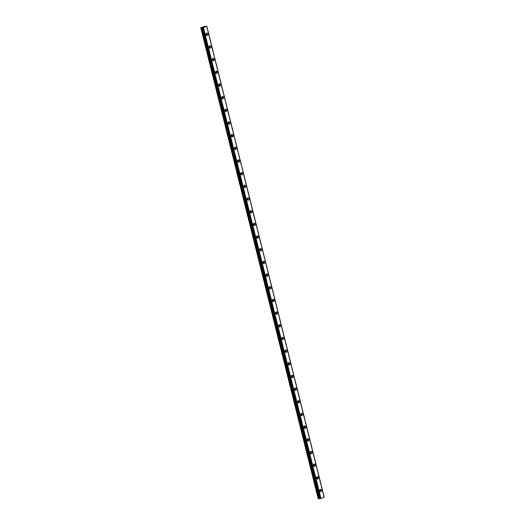 <?xml version="1.0" encoding="UTF-8"?>
<svg xmlns="http://www.w3.org/2000/svg" width="525" height="525" viewBox="0 0 525 525"><rect width="100%" height="100%" fill="white"/><g stroke="black" fill="none" stroke-linecap="round" stroke-linejoin="round"><path stroke-width="0.79" d="M319.837 489.923A0.768 0.63 -93.4 0 1 319.915 491.249M206.089 33.692A0.768 0.63 -93.4 0 1 206.168 35.017M209.245 46.364A0.768 0.63 -93.4 0 1 209.324 47.69M212.408 59.043A0.768 0.63 -93.4 0 1 212.487 60.368M215.565 71.715A0.768 0.63 -93.4 0 1 215.644 73.041M218.728 84.387A0.768 0.63 -93.4 0 1 218.807 85.713M221.885 97.059A0.768 0.63 -93.4 0 1 221.963 98.385M225.048 109.732A0.768 0.63 -93.4 0 1 225.127 111.057M228.204 122.404A0.768 0.63 -93.4 0 1 228.283 123.729M231.368 135.076A0.768 0.63 -93.4 0 1 231.446 136.402M234.524 147.748A0.768 0.63 -93.4 0 1 234.603 149.074M237.687 160.427A0.768 0.63 -93.4 0 1 237.759 161.752M240.844 173.099A0.768 0.63 -93.4 0 1 240.923 174.425M244.007 185.771A0.768 0.63 -93.4 0 1 244.079 187.097M247.163 198.443A0.768 0.63 -93.4 0 1 247.242 199.769M250.327 211.116A0.768 0.63 -93.4 0 1 250.399 212.441M253.483 223.788A0.768 0.63 -93.4 0 1 253.562 225.113M256.646 236.46A0.768 0.63 -93.4 0 1 256.718 237.786M259.803 249.132A0.768 0.63 -93.4 0 1 259.882 250.458M262.966 261.804A0.768 0.63 -93.4 0 1 263.038 263.13M266.123 274.483A0.768 0.63 -93.4 0 1 266.201 275.809M269.279 287.155A0.768 0.63 -93.4 0 1 269.358 288.481M272.442 299.827A0.768 0.63 -93.4 0 1 272.521 301.153M275.599 312.5A0.768 0.63 -93.4 0 1 275.678 313.825M278.762 325.172A0.768 0.63 -93.4 0 1 278.841 326.498M281.918 337.844A0.768 0.63 -93.4 0 1 281.997 339.17M285.082 350.516A0.768 0.63 -93.4 0 1 285.16 351.842M288.238 363.188A0.768 0.63 -93.4 0 1 288.317 364.514M291.401 375.867A0.768 0.63 -93.4 0 1 291.48 377.193M294.558 388.539A0.768 0.63 -93.4 0 1 294.637 389.865M297.721 401.212A0.768 0.63 -93.4 0 1 297.8 402.537M300.877 413.884A0.768 0.63 -93.4 0 1 300.956 415.209M304.041 426.556A0.768 0.63 -93.4 0 1 304.119 427.882M307.197 439.228A0.768 0.63 -93.4 0 1 307.276 440.554M310.36 451.9A0.768 0.63 -93.4 0 1 310.439 453.226M313.517 464.572A0.768 0.63 -93.4 0 1 313.596 465.898M316.68 477.245A0.768 0.63 -93.4 0 1 316.759 478.577M319.758 490.862A1.208 0.984 86.6 0 0 321.641 490.212A1.208 0.984 86.6 0 0 319.758 490.862M320.191 491.551A1.208 0.984 86.6 0 0 320.073 489.582M206.003 34.637A1.208 0.984 86.6 0 0 207.893 33.981A1.208 0.984 86.6 0 0 206.003 34.637M206.437 35.326A1.208 0.984 86.6 0 0 206.325 33.357M209.167 47.309A1.208 0.984 86.6 0 0 211.05 46.653A1.208 0.984 86.6 0 0 209.167 47.309M209.6 47.998A1.208 0.984 86.6 0 0 209.482 46.029M212.323 59.981A1.208 0.984 86.6 0 0 214.213 59.325A1.208 0.984 86.6 0 0 212.323 59.981M212.756 60.67A1.208 0.984 86.6 0 0 212.645 58.702M215.486 72.653A1.208 0.984 86.6 0 0 217.37 72.004A1.208 0.984 86.6 0 0 215.486 72.653M215.919 73.343A1.208 0.984 86.6 0 0 215.801 71.374M218.643 85.326A1.208 0.984 86.6 0 0 220.533 84.676A1.208 0.984 86.6 0 0 218.643 85.326M219.076 86.015A1.208 0.984 86.6 0 0 218.964 84.053M221.806 97.998A1.208 0.984 86.6 0 0 223.689 97.348A1.208 0.984 86.6 0 0 221.806 97.998M222.239 98.693A1.208 0.984 86.6 0 0 222.121 96.725M224.963 110.67A1.208 0.984 86.6 0 0 226.852 110.02A1.208 0.984 86.6 0 0 224.963 110.67M225.396 111.366A1.208 0.984 86.6 0 0 225.277 109.397M228.126 123.349A1.208 0.984 86.6 0 0 230.009 122.693A1.208 0.984 86.6 0 0 228.126 123.349M228.559 124.038A1.208 0.984 86.6 0 0 228.441 122.069M231.282 136.021A1.208 0.984 86.6 0 0 233.172 135.365A1.208 0.984 86.6 0 0 231.282 136.021M231.715 136.71A1.208 0.984 86.6 0 0 231.597 134.741M234.445 148.693A1.208 0.984 86.6 0 0 236.329 148.037A1.208 0.984 86.6 0 0 234.445 148.693M234.872 149.382A1.208 0.984 86.6 0 0 234.76 147.413M237.602 161.365A1.208 0.984 86.6 0 0 239.492 160.709A1.208 0.984 86.6 0 0 237.602 161.365M238.035 162.054A1.208 0.984 86.6 0 0 237.917 160.086M240.765 174.037A1.208 0.984 86.6 0 0 242.648 173.388A1.208 0.984 86.6 0 0 240.765 174.037M241.192 174.727A1.208 0.984 86.6 0 0 241.08 172.758M243.922 186.71A1.208 0.984 86.6 0 0 245.812 186.06A1.208 0.984 86.6 0 0 243.922 186.71M244.355 187.399A1.208 0.984 86.6 0 0 244.237 185.437M247.085 199.382A1.208 0.984 86.6 0 0 248.968 198.732A1.208 0.984 86.6 0 0 247.085 199.382M247.511 200.077A1.208 0.984 86.6 0 0 247.4 198.109M250.241 212.054A1.208 0.984 86.6 0 0 252.131 211.404A1.208 0.984 86.6 0 0 250.241 212.054M250.674 212.75A1.208 0.984 86.6 0 0 250.556 210.781M253.398 224.733A1.208 0.984 86.6 0 0 255.288 224.077A1.208 0.984 86.6 0 0 253.398 224.733M253.831 225.422A1.208 0.984 86.6 0 0 253.719 223.453M256.561 237.405A1.208 0.984 86.6 0 0 258.451 236.749A1.208 0.984 86.6 0 0 256.561 237.405M256.994 238.094A1.208 0.984 86.6 0 0 256.876 236.125M259.717 250.077A1.208 0.984 86.6 0 0 261.608 249.421A1.208 0.984 86.6 0 0 259.717 250.077M260.151 250.766A1.208 0.984 86.6 0 0 260.039 248.798M262.881 262.749A1.208 0.984 86.6 0 0 264.771 262.093A1.208 0.984 86.6 0 0 262.881 262.749M263.314 263.438A1.208 0.984 86.6 0 0 263.196 261.47M266.037 275.422A1.208 0.984 86.6 0 0 267.927 274.765A1.208 0.984 86.6 0 0 266.037 275.422M266.47 276.111A1.208 0.984 86.6 0 0 266.359 274.142M269.2 288.094A1.208 0.984 86.6 0 0 271.09 287.444A1.208 0.984 86.6 0 0 269.2 288.094M269.633 288.783A1.208 0.984 86.6 0 0 269.515 286.821M272.357 300.766A1.208 0.984 86.6 0 0 274.247 300.116A1.208 0.984 86.6 0 0 272.357 300.766M272.79 301.455A1.208 0.984 86.6 0 0 272.678 299.493M275.52 313.438A1.208 0.984 86.6 0 0 277.403 312.788A1.208 0.984 86.6 0 0 275.52 313.438M275.953 314.134A1.208 0.984 86.6 0 0 275.835 312.165M278.677 326.11A1.208 0.984 86.6 0 0 280.567 325.461A1.208 0.984 86.6 0 0 278.677 326.11M279.11 326.806A1.208 0.984 86.6 0 0 278.998 324.837M281.84 338.789A1.208 0.984 86.6 0 0 283.723 338.133A1.208 0.984 86.6 0 0 281.84 338.789M282.273 339.478A1.208 0.984 86.6 0 0 282.155 337.509M284.996 351.461A1.208 0.984 86.6 0 0 286.886 350.805A1.208 0.984 86.6 0 0 284.996 351.461M285.429 352.15A1.208 0.984 86.6 0 0 285.318 350.182M288.159 364.133A1.208 0.984 86.6 0 0 290.043 363.477A1.208 0.984 86.6 0 0 288.159 364.133M288.592 364.822A1.208 0.984 86.6 0 0 288.474 362.854M291.316 376.806A1.208 0.984 86.6 0 0 293.206 376.149A1.208 0.984 86.6 0 0 291.316 376.806M291.749 377.495A1.208 0.984 86.6 0 0 291.637 375.526M294.479 389.478A1.208 0.984 86.6 0 0 296.363 388.828A1.208 0.984 86.6 0 0 294.479 389.478M294.912 390.167A1.208 0.984 86.6 0 0 294.794 388.198M297.636 402.15A1.208 0.984 86.6 0 0 299.526 401.5A1.208 0.984 86.6 0 0 297.636 402.15M298.069 402.839A1.208 0.984 86.6 0 0 297.957 400.877M300.799 414.822A1.208 0.984 86.6 0 0 302.682 414.173A1.208 0.984 86.6 0 0 300.799 414.822M301.232 415.518A1.208 0.984 86.6 0 0 301.114 413.549M303.955 427.494A1.208 0.984 86.6 0 0 305.845 426.845A1.208 0.984 86.6 0 0 303.955 427.494M304.388 428.19A1.208 0.984 86.6 0 0 304.277 426.221M307.118 440.173A1.208 0.984 86.6 0 0 309.002 439.517A1.208 0.984 86.6 0 0 307.118 440.173M307.552 440.862A1.208 0.984 86.6 0 0 307.433 438.893M310.275 452.845A1.208 0.984 86.6 0 0 312.165 452.189A1.208 0.984 86.6 0 0 310.275 452.845M310.708 453.534A1.208 0.984 86.6 0 0 310.597 451.566M313.438 465.517A1.208 0.984 86.6 0 0 315.322 464.861A1.208 0.984 86.6 0 0 313.438 465.517M313.871 466.207A1.208 0.984 86.6 0 0 313.753 464.238M316.595 478.19A1.208 0.984 86.6 0 0 318.485 477.533A1.208 0.984 86.6 0 0 316.595 478.19M317.028 478.879A1.208 0.984 86.6 0 0 316.91 476.91M320.027 498.632L324.168 497.359L206.804 26.25L204.369 26.447L200.76 27.74L201.226 27.713L318.662 498.724L319.988 498.514M318.728 498.711L201.292 27.7L202.67 27.49L320.283 498.625M324.227 497.273L206.798 26.257L324.155 497.306M318.196 498.75L200.76 27.74L318.196 498.75L318.662 498.724M320.362 498.612L202.847 27.615M202.926 27.602L203.424 27.49L320.86 498.501M320.946 498.481L203.424 27.49M203.503 27.471L206.732 26.348L324.142 497.372L206.732 26.348M319.515 498.54L202.079 27.53M202.007 27.536L319.449 498.553M324.24 497.267L206.804 26.25"/></g></svg>
